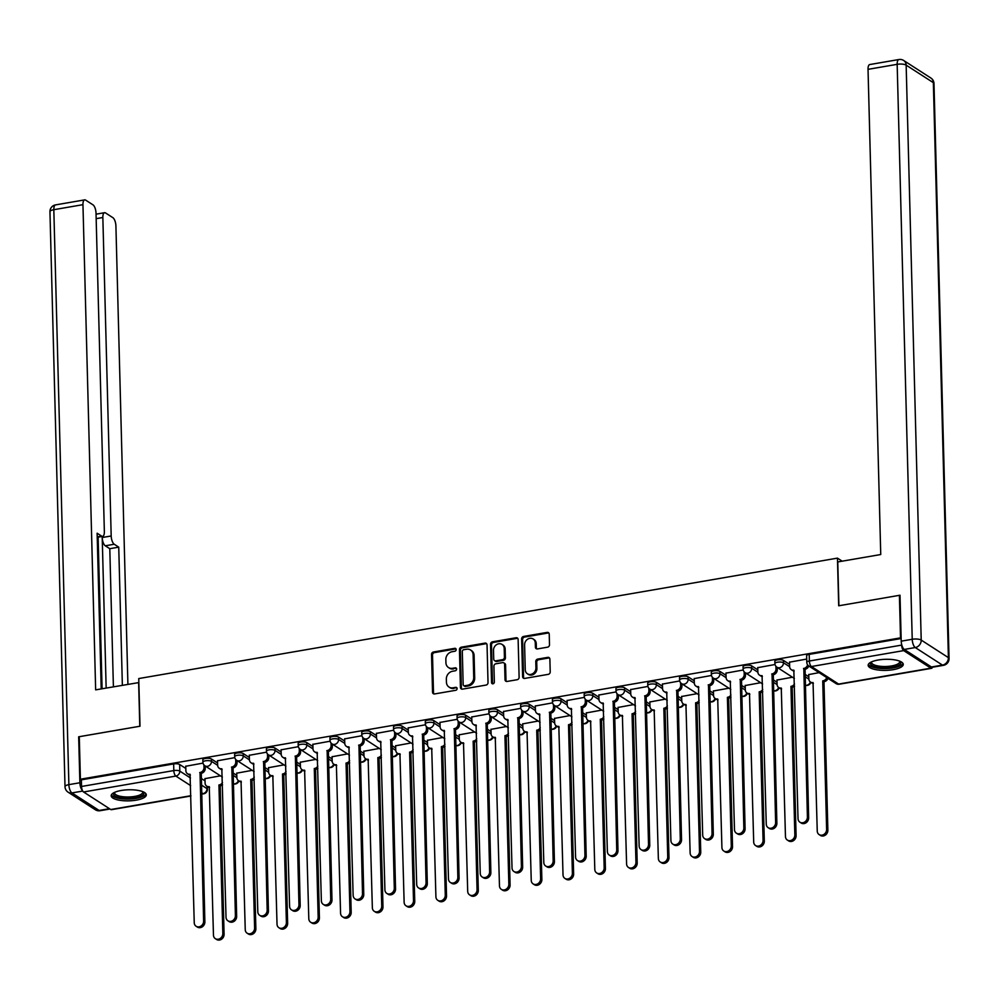 <?xml version="1.0" encoding="UTF-8"?>
<svg xmlns="http://www.w3.org/2000/svg" width="999" height="999" viewBox="0 0 999 999"><rect width="100%" height="100%" fill="white"/><g stroke="black" fill="none" stroke-linecap="round" stroke-linejoin="round"><path stroke-width="1.5" d="M456.181 649.55A1.548 1.336 -57.2 0 0 454.732 648.326L433.491 651.985A2.21 1.911 -57.2 0 0 431.543 654.42L432.542 692.195A2.21 1.911 -57.2 0 0 434.59 693.943L455.831 690.284A1.548 1.336 -57.2 0 0 455.756 687.349L453.009 687.811A7.08 6.094 -57.2 0 1 449.001 687.05A7.08 6.094 -57.2 0 1 446.441 682.205L446.353 679.058A7.08 6.094 -57.2 0 1 452.572 671.241L455.332 670.766A1.548 1.336 -57.2 0 0 455.244 667.832L452.497 668.306A7.08 6.094 -57.2 0 1 448.489 667.544A7.08 6.094 -57.2 0 1 445.929 662.699L445.841 659.552A7.08 6.094 -57.2 0 1 452.06 651.735L454.82 651.261A1.548 1.336 -57.2 0 0 456.181 649.55M456.019 648.925A1.548 1.336 -57.2 0 0 455.694 648.938L434.453 652.609A2.21 1.911 -57.2 0 0 432.505 655.044L433.504 692.806A2.21 1.911 -57.2 0 0 433.878 693.93M457.043 687.949A1.548 1.336 -57.2 0 0 456.718 687.961L453.009 687.811M456.531 668.431A1.548 1.336 -57.2 0 0 456.206 668.456L452.497 668.306M121.241 790.484A17.57 5.544 178.5 0 0 111.176 795.778A17.57 5.544 178.5 0 0 136.239 800.149A17.57 5.544 178.5 0 0 146.304 794.854A17.57 5.544 178.5 0 0 121.241 790.484M878.208 660.002A17.57 5.544 178.5 0 0 868.143 665.297A17.57 5.544 178.5 0 0 893.206 669.667A17.57 5.544 178.5 0 0 903.271 664.372A17.57 5.544 178.5 0 0 878.208 660.002M547.552 647.177A2.21 1.911 -57.2 0 0 549.5 644.742L549.225 634.14A2.21 1.911 -57.2 0 0 547.165 632.392L523.576 636.45A2.21 1.911 -57.2 0 0 521.628 638.898L522.614 676.66A2.21 1.911 -57.2 0 0 524.675 678.421L548.264 674.35A2.21 1.911 -57.2 0 0 550.212 671.902L549.875 659.103A2.21 1.911 -57.2 0 0 547.814 657.354L537.724 659.09A2.21 1.911 -57.2 0 0 535.776 661.538L535.939 667.881A5.919 5.095 -57.2 0 1 533.054 673.463A5.919 5.095 -57.2 0 1 527.385 673.776A5.919 5.095 -57.2 0 1 525.249 669.73L524.6 644.867A5.919 5.095 -57.2 0 1 527.484 639.298A5.919 5.095 -57.2 0 1 533.154 638.973A5.919 5.095 -57.2 0 1 535.289 643.019L535.402 647.165A2.21 1.911 -57.2 0 0 537.45 648.925L547.552 647.177M80.407 779.22L79.283 736.688L139.997 726.223L138.749 678.558L837.449 558.129L838.698 605.781L899.4 595.329L900.524 637.861L80.407 779.22L81.356 779.844L81.531 786.475L173.814 770.566A4.508 1.424 -1.5 0 1 179.808 771.103L190.459 777.971M487.037 644.867A2.21 1.911 -57.2 0 0 484.977 643.106L461.388 647.177A2.21 1.911 -57.2 0 0 459.44 649.612L460.427 687.387A2.21 1.911 -57.2 0 0 462.487 689.135L486.076 685.064A2.21 1.911 -57.2 0 0 488.024 682.629L487.037 644.867M492.482 641.82L516.071 637.749A2.21 1.911 -57.2 0 1 518.131 639.497L519.118 677.26A2.21 1.911 -57.2 0 1 517.17 679.707L507.08 681.443A2.21 1.911 -57.2 0 1 505.019 679.695L504.62 664.385A2.21 1.911 -57.2 0 0 502.559 662.624L495.866 663.786A2.21 1.911 -57.2 0 0 493.918 666.221L494.343 682.167A1.548 1.336 -57.2 0 1 491.545 682.654L490.534 644.255A2.21 1.911 -57.2 0 1 492.482 641.82L493.444 642.432L517.032 638.373L516.071 637.749M901.635 644.392L901.647 645.104A4.508 1.798 80.2 0 0 903.683 650.611L930.881 668.156A4.508 1.798 80.2 0 0 931.53 668.331A4.508 1.798 80.2 0 0 932.442 667.232A6.756 2.685 -99.8 0 1 931.455 666.982L942.457 665.097L915.271 647.552L904.27 649.437L931.455 666.982M899.4 595.329L900.024 595.729M900.524 637.861L901.148 638.261M81.356 779.844L173.639 763.935A4.508 1.424 -1.5 0 1 179.633 764.472L185.814 768.456M201.111 778.333L205.032 780.856M190.934 795.991L111.413 809.689A4.508 1.798 -99.8 0 1 110.764 809.527L83.566 791.982A4.508 1.798 -99.8 0 1 81.531 786.475M234.802 757.642L217.532 760.776M252.21 770.341L236.751 773.176M266.583 752.16L249.313 755.294M283.991 764.872L268.519 767.694M298.351 746.678L281.081 749.824M315.771 759.39L300.299 762.225M330.132 741.208L312.862 744.342M347.552 753.908L332.08 756.743M361.913 735.726L344.643 738.873M379.333 748.438L363.861 751.26M393.693 730.244L376.423 733.391M411.101 742.956L395.641 745.791M425.474 724.774L408.191 727.909M442.882 737.474L427.41 740.309M457.242 719.292L439.972 722.439M474.662 732.005L459.19 734.827M489.023 713.81L471.753 716.957M506.443 726.523L490.971 729.357M520.804 708.341L503.533 711.475M538.224 721.041L522.752 723.875M552.584 702.859L535.314 706.006M569.992 715.571L554.532 718.393M584.365 697.377L567.082 700.524M601.773 710.089L586.301 712.924M616.133 691.907L598.863 695.042M633.553 704.607L618.081 707.442M647.914 686.425L630.644 689.572M665.334 699.138L649.862 701.96M679.695 680.943L662.424 684.09M697.102 693.656L681.643 696.49M711.475 675.474L694.205 678.608M728.883 688.186L713.411 691.008M743.244 669.992L725.973 673.139M760.664 682.704L745.192 685.539M775.024 664.51L757.754 667.657M792.444 677.222L776.972 680.057M806.705 659.053L789.535 662.175M819.08 672.639L808.753 674.575M783.416 660.401L783.478 662.749A4.508 1.424 -1.5 0 0 778.408 662.087A4.508 1.424 -1.5 0 0 774.899 663.573L774.837 661.213A4.508 1.424 178.5 0 1 778.346 659.74A4.508 1.424 178.5 0 1 783.416 660.401L789.597 664.385M804.894 674.25L808.803 676.785M751.635 665.871L751.698 668.231A4.508 1.424 -1.5 0 0 746.628 667.569A4.508 1.424 -1.5 0 0 743.119 669.043L743.056 666.695A4.508 1.424 178.5 0 1 746.565 665.222A4.508 1.424 178.5 0 1 751.635 665.871L757.816 669.854M773.114 679.732L777.035 682.255M719.867 671.353L719.929 673.701A4.508 1.424 -1.5 0 0 714.847 673.051A4.508 1.424 -1.5 0 0 711.35 674.525L711.288 672.177A4.508 1.424 178.5 0 1 714.784 670.691A4.508 1.424 178.5 0 1 719.867 671.353L726.036 675.336M741.333 685.202L745.254 687.737M688.086 676.835L688.149 679.183A4.508 1.424 -1.5 0 0 683.066 678.521A4.508 1.424 -1.5 0 0 679.57 680.007L679.507 677.647A4.508 1.424 178.5 0 1 683.004 676.173A4.508 1.424 178.5 0 1 688.086 676.835L694.255 680.819M709.552 690.684L713.473 693.219M656.306 682.305L656.368 684.665A4.508 1.424 -1.5 0 0 651.286 684.003A4.508 1.424 -1.5 0 0 647.789 685.476L647.727 683.129A4.508 1.424 178.5 0 1 651.236 681.655A4.508 1.424 178.5 0 1 656.306 682.305L662.474 686.288M677.784 696.166L681.693 698.688M624.525 687.787L624.587 690.134A4.508 1.424 -1.5 0 0 619.517 689.472A4.508 1.424 -1.5 0 0 616.008 690.958L615.946 688.611A4.508 1.424 178.5 0 1 619.455 687.125A4.508 1.424 178.5 0 1 624.525 687.787L630.706 691.77M646.003 701.635L649.912 704.17M592.757 693.269L592.807 695.616A4.508 1.424 -1.5 0 0 587.737 694.954A4.508 1.424 -1.5 0 0 584.228 696.44L584.178 694.08A4.508 1.424 178.5 0 1 587.674 692.607A4.508 1.424 178.5 0 1 592.757 693.269L598.925 697.252M614.223 707.117L618.144 709.64M560.976 698.738L561.038 701.098A4.508 1.424 -1.5 0 0 555.956 700.436A4.508 1.424 -1.5 0 0 552.459 701.91L552.397 699.562A4.508 1.424 178.5 0 1 555.894 698.089A4.508 1.424 178.5 0 1 560.976 698.738L567.145 702.722M582.442 712.599L586.363 715.122M529.195 704.22L529.258 706.568A4.508 1.424 -1.5 0 0 524.175 705.906A4.508 1.424 -1.5 0 0 520.679 707.392L520.616 705.044A4.508 1.424 178.5 0 1 524.113 703.558A4.508 1.424 178.5 0 1 529.195 704.22L535.364 708.204M550.661 718.069L554.582 720.604M497.415 709.702L497.477 712.05A4.508 1.424 -1.5 0 0 492.407 711.388A4.508 1.424 -1.5 0 0 488.898 712.874L488.836 710.514A4.508 1.424 178.5 0 1 492.345 709.04A4.508 1.424 178.5 0 1 497.415 709.702L503.583 713.686M518.893 723.551L522.802 726.073M465.634 715.172L465.696 717.532A4.508 1.424 -1.5 0 0 460.626 716.87A4.508 1.424 -1.5 0 0 457.117 718.343L457.055 715.996A4.508 1.424 178.5 0 1 460.564 714.51A4.508 1.424 178.5 0 1 465.634 715.172L471.815 719.155M487.112 729.033L491.033 731.555M433.866 720.654L433.928 723.001A4.508 1.424 -1.5 0 0 428.846 722.339A4.508 1.424 -1.5 0 0 425.349 723.825L425.287 721.478A4.508 1.424 178.5 0 1 428.783 719.992A4.508 1.424 178.5 0 1 433.866 720.654L440.035 724.637M455.332 734.502L459.253 737.037M402.085 726.136L402.147 728.483A4.508 1.424 -1.5 0 0 397.065 727.821A4.508 1.424 -1.5 0 0 393.569 729.307L393.506 726.947A4.508 1.424 178.5 0 1 397.003 725.474A4.508 1.424 178.5 0 1 402.085 726.136L408.254 730.119M423.551 739.984L427.472 742.507M370.304 731.605L370.367 733.965A4.508 1.424 -1.5 0 0 365.284 733.303A4.508 1.424 -1.5 0 0 361.788 734.777L361.725 732.429A4.508 1.424 178.5 0 1 365.222 730.943A4.508 1.424 178.5 0 1 370.304 731.605L376.473 735.589M391.77 745.466L395.691 747.989M338.524 737.087L338.586 739.435A4.508 1.424 -1.5 0 0 333.516 738.773A4.508 1.424 -1.5 0 0 330.007 740.259L329.945 737.911A4.508 1.424 178.5 0 1 333.454 736.425A4.508 1.424 178.5 0 1 338.524 737.087L344.705 741.071M360.002 750.936L363.911 753.471M306.743 742.569L306.805 744.917A4.508 1.424 -1.5 0 0 301.735 744.255A4.508 1.424 -1.5 0 0 298.226 745.741L298.164 743.381A4.508 1.424 178.5 0 1 301.673 741.907A4.508 1.424 178.5 0 1 306.743 742.569L312.924 746.553M328.221 756.418L332.143 758.94M274.975 748.039L275.037 750.399A4.508 1.424 -1.5 0 0 269.955 749.737A4.508 1.424 -1.5 0 0 266.458 751.211L266.396 748.863A4.508 1.424 178.5 0 1 269.892 747.377A4.508 1.424 178.5 0 1 274.975 748.039L281.144 752.022M296.441 761.9L300.362 764.422M243.194 753.521L243.257 755.868A4.508 1.424 -1.5 0 0 238.174 755.207A4.508 1.424 -1.5 0 0 234.678 756.693L234.615 754.345A4.508 1.424 178.5 0 1 238.112 752.859A4.508 1.424 178.5 0 1 243.194 753.521L249.363 757.504M264.66 767.369L268.581 769.904M211.413 759.003L211.476 761.35A4.508 1.424 -1.5 0 0 206.393 760.689A4.508 1.424 -1.5 0 0 202.897 762.175L202.834 759.814A4.508 1.424 178.5 0 1 206.343 758.341A4.508 1.424 178.5 0 1 211.413 759.003L217.582 762.974M232.892 772.851L236.8 775.374M837.449 558.129L842.182 561.176M203.022 763.111L185.752 766.258M220.442 775.823L204.97 778.658M901.148 638.536L809.202 654.382A4.508 1.424 178.5 0 0 806.618 655.744L806.792 662.362A4.508 1.424 -1.5 0 1 809.377 661.013L901.647 645.104M448.489 667.544L449.45 668.156A7.08 6.094 -57.2 0 0 453.459 668.93M449.001 687.05L449.962 687.674A7.08 6.094 -57.2 0 0 453.971 688.436M486.663 643.743A2.21 1.911 -57.2 0 0 485.939 643.731L462.35 647.802A2.21 1.911 -57.2 0 0 460.402 650.237L461.388 687.999A2.21 1.911 -57.2 0 0 461.763 689.123M463.661 649.737A1.548 1.336 -57.2 0 0 462.3 651.448L463.174 684.59A1.548 1.336 -57.2 0 0 464.61 685.814L467.507 685.314A7.08 6.094 -57.2 0 0 473.726 677.497L473.139 654.845A7.08 6.094 -57.2 0 0 470.579 649.999A7.08 6.094 -57.2 0 0 466.558 649.238L463.661 649.737M463.736 685.651L464.685 686.276A1.548 1.336 -57.2 0 0 465.571 686.438L464.61 685.814M470.579 649.999L471.54 650.624A7.08 6.094 -57.2 0 1 474.1 655.469L474.687 678.121A7.08 6.094 -57.2 0 1 468.469 685.938L465.571 686.438M517.757 638.386A2.21 1.911 -57.2 0 0 517.032 638.373M503.821 662.861L504.782 663.486A2.21 1.911 -57.2 0 1 505.581 664.997L505.981 680.319A2.21 1.911 -57.2 0 0 506.356 681.43M493.444 642.432A2.21 1.911 -57.2 0 0 491.496 644.879L492.495 683.266A1.548 1.336 -57.2 0 0 492.657 683.89M504.208 648.488A5.919 5.095 -57.2 0 0 502.06 644.442A5.919 5.095 -57.2 0 0 496.391 644.755A5.919 5.095 -57.2 0 0 493.506 650.337L493.731 659.09A2.21 1.911 -57.2 0 0 495.791 660.839L502.485 659.69A2.21 1.911 -57.2 0 0 504.433 657.242L504.208 648.488L505.169 649.113A5.919 5.095 -57.2 0 0 503.021 645.054L502.06 644.442M494.53 660.601L495.492 661.226A2.21 1.911 -57.2 0 0 496.753 661.463L495.791 660.839M505.169 649.113L505.394 657.866A2.21 1.911 -57.2 0 1 503.446 660.314L496.753 661.463M533.154 638.973L534.115 639.597A5.919 5.095 -57.2 0 1 536.251 643.643L536.363 647.789A2.21 1.911 -57.2 0 0 536.738 648.9M527.385 673.776L528.346 674.4A5.919 5.095 -57.2 0 0 534.015 674.075A5.919 5.095 -57.2 0 0 536.9 668.506L535.939 667.881M549.5 657.991A2.21 1.911 -57.2 0 0 548.776 657.979L538.686 659.715A2.21 1.911 -57.2 0 0 536.738 662.162L536.9 668.506M548.838 633.029A2.21 1.911 -57.2 0 0 548.126 633.004L524.537 637.075A2.21 1.911 -57.2 0 0 522.589 639.522L523.576 677.285A2.21 1.911 -57.2 0 0 523.951 678.396M222.552 784.764A4.508 3.884 122.8 0 1 220.504 785.714L219.256 784.914A4.508 3.884 -57.2 0 0 222.502 782.579M204.97 778.496L205.082 783.054A4.508 3.884 -57.2 0 0 206.718 786.138A4.508 3.884 -57.2 0 0 209.266 786.625L213.461 935.126A5.182 4.471 -57.2 0 0 215.347 938.673A5.182 4.471 -57.2 0 0 220.304 938.386A5.182 4.471 -57.2 0 0 222.839 933.503L218.943 784.964M220.192 785.763L224.088 934.315A5.182 4.471 122.8 0 1 221.553 939.197A5.182 4.471 122.8 0 1 216.596 939.472L215.347 938.673M209.603 787.487A4.508 3.884 122.8 0 1 207.967 786.95L206.718 786.138M185.752 766.096L185.864 770.654A4.508 3.884 -57.2 0 0 187.5 773.738A4.508 3.884 -57.2 0 0 190.047 774.237L194.243 922.726A5.182 4.471 -57.2 0 0 196.129 926.273A5.182 4.471 -57.2 0 0 201.086 925.998A5.182 4.471 -57.2 0 0 203.621 921.115L200.037 772.514A4.508 3.884 -57.2 0 0 203.996 767.532L205.245 768.343A4.508 3.884 122.8 0 1 201.286 773.313L204.87 921.915A5.182 4.471 122.8 0 1 202.335 926.797A5.182 4.471 122.8 0 1 197.377 927.072L196.129 926.273M205.182 765.983L205.245 768.343M190.384 775.087A4.508 3.884 122.8 0 1 188.749 774.55L187.5 773.738M203.933 764.922L203.996 767.532M199.725 772.564L200.974 773.363M254.333 779.282A4.508 3.884 122.8 0 1 252.272 780.244L251.024 779.432A4.508 3.884 -57.2 0 0 254.283 777.11M236.738 773.014L236.863 777.584A4.508 3.884 -57.2 0 0 238.499 780.669A4.508 3.884 -57.2 0 0 241.046 781.156L245.242 929.644A5.182 4.471 -57.2 0 0 247.115 933.191A5.182 4.471 -57.2 0 0 252.085 932.916A5.182 4.471 -57.2 0 0 254.608 928.034L250.724 779.482M251.973 780.294L255.869 928.833A5.182 4.471 122.8 0 1 253.334 933.715A5.182 4.471 122.8 0 1 248.364 934.003L247.115 933.191M241.383 782.005A4.508 3.884 122.8 0 1 239.748 781.468L238.499 780.669M286.114 773.813A4.508 3.884 122.8 0 1 284.053 774.762L282.804 773.95A4.508 3.884 -57.2 0 0 286.051 771.628M268.519 767.532L268.644 772.102A4.508 3.884 -57.2 0 0 270.267 775.187A4.508 3.884 -57.2 0 0 272.827 775.674L277.023 924.175A5.182 4.471 -57.2 0 0 278.896 927.721A5.182 4.471 -57.2 0 0 283.866 927.434A5.182 4.471 -57.2 0 0 286.388 922.552L282.505 774.013M283.753 774.812L287.637 923.363A5.182 4.471 122.8 0 1 285.115 928.246A5.182 4.471 122.8 0 1 280.145 928.521L278.896 927.721M273.152 776.535A4.508 3.884 122.8 0 1 271.516 775.998L270.267 775.187M138.849 682.579L95.654 689.859L82.954 204.67L53.821 209.69L68.881 784.64L79.883 782.754L78.671 736.8L139.785 726.261L138.636 682.442M106.156 688.049L102.223 537.512L111.189 535.976L102.847 217.507L96.166 218.656M111.189 535.976A6.756 2.685 80.2 0 0 114.236 544.243L105.27 545.791A6.756 2.685 -99.8 0 1 102.223 537.512M122.365 685.252L118.744 547.152L114.236 544.243M127.909 684.29L115.909 225.936A6.756 2.685 80.2 0 0 112.862 217.67L105.557 212.949A6.756 2.685 80.2 0 0 104.583 212.7A6.756 2.685 80.2 0 0 102.847 217.507M97.228 536.888L101.648 536.126A6.756 2.685 80.2 0 0 102.622 536.376A6.756 2.685 80.2 0 0 104.358 531.568L96.016 213.099A6.756 2.685 80.2 0 0 92.969 204.832L85.664 200.125A6.756 2.685 80.2 0 0 84.69 199.875A6.756 2.685 80.2 0 0 82.954 204.67M101.648 536.126L97.128 533.216L101.211 688.898M79.296 737.2L78.671 736.8M79.883 782.754A6.756 2.685 80.2 0 0 82.567 790.733M102.085 688.748L98.114 537.15M113.399 686.8L109.79 548.701L105.27 545.791M109.79 548.701L118.744 547.152M904.27 649.437A6.756 2.685 -99.8 0 1 901.223 641.171L900.012 595.217L838.91 605.756L837.761 561.938L880.743 554.532L868.031 69.343A6.756 2.685 -99.8 0 1 869.767 64.548L898.9 59.528A6.756 2.685 80.2 0 0 897.164 64.323L868.031 69.343M143.194 791.82A15.21 4.795 -1.5 0 1 134.228 797.939A15.21 4.795 -1.5 0 1 114.947 795.978A15.21 4.795 -1.5 0 1 114.111 792.582M114.698 792.319A14.086 4.433 178.5 0 0 114.585 792.906A14.086 4.433 178.5 0 0 115.934 794.729A14.086 4.433 178.5 0 0 131.806 796.79A14.086 4.433 178.5 0 0 142.745 792.17A14.086 4.433 178.5 0 0 142.607 791.583M111.413 794.792A17.458 5.507 178.5 0 0 112.912 796.328A17.458 5.507 178.5 0 0 131.418 798.975A17.458 5.507 178.5 0 0 146.016 793.893M900.174 661.338A15.21 4.795 -1.5 0 1 891.195 667.457A15.21 4.795 -1.5 0 1 871.915 665.496A15.21 4.795 -1.5 0 1 871.091 662.1M871.665 661.837A14.086 4.433 178.5 0 0 871.553 662.424A14.086 4.433 178.5 0 0 872.901 664.248A14.086 4.433 178.5 0 0 888.773 666.308A14.086 4.433 178.5 0 0 899.712 661.688A14.086 4.433 178.5 0 0 899.575 661.101M868.381 664.31A17.458 5.507 178.5 0 0 869.879 665.846A17.458 5.507 178.5 0 0 888.398 668.493A17.458 5.507 178.5 0 0 902.984 663.411M217.52 760.614L217.645 765.184A4.508 3.884 -57.2 0 0 219.28 768.268A4.508 3.884 -57.2 0 0 221.828 768.755L226.024 917.244A5.182 4.471 -57.2 0 0 227.897 920.791A5.182 4.471 -57.2 0 0 232.867 920.516A5.182 4.471 -57.2 0 0 235.402 915.633L231.818 767.032A4.508 3.884 -57.2 0 0 235.776 762.062L237.025 762.861A4.508 3.884 122.8 0 1 233.067 767.844L236.651 916.433A5.182 4.471 122.8 0 1 234.116 921.315A5.182 4.471 122.8 0 1 229.146 921.602L227.897 920.791M236.963 760.501L237.025 762.861M222.165 769.605A4.508 3.884 122.8 0 1 220.529 769.068L219.28 768.268M235.702 759.44L235.776 762.062M231.506 767.082L232.755 767.894M249.3 755.132L249.425 759.702A4.508 3.884 -57.2 0 0 251.049 762.786A4.508 3.884 -57.2 0 0 253.609 763.273L257.804 911.775A5.182 4.471 -57.2 0 0 259.678 915.321A5.182 4.471 -57.2 0 0 264.648 915.034A5.182 4.471 -57.2 0 0 267.17 910.151L263.586 761.55A4.508 3.884 -57.2 0 0 267.557 756.58L268.806 757.379A4.508 3.884 122.8 0 1 264.835 762.362L268.419 910.963A5.182 4.471 122.8 0 1 265.896 915.846A5.182 4.471 122.8 0 1 260.926 916.12L259.678 915.321M268.743 755.032L268.806 757.379M253.933 764.135A4.508 3.884 122.8 0 1 252.297 763.598L251.049 762.786M267.482 753.97L267.557 756.58M263.286 761.613L264.535 762.412M317.894 768.331A4.508 3.884 122.8 0 1 315.834 769.28L314.585 768.481A4.508 3.884 -57.2 0 0 317.832 766.146M300.299 762.062L300.412 766.62A4.508 3.884 -57.2 0 0 302.048 769.705A4.508 3.884 -57.2 0 0 304.608 770.192L308.803 918.693A5.182 4.471 -57.2 0 0 310.677 922.239A5.182 4.471 -57.2 0 0 315.634 921.952A5.182 4.471 -57.2 0 0 318.169 917.082L314.285 768.531M315.534 769.33L319.418 917.881A5.182 4.471 122.8 0 1 316.883 922.764A5.182 4.471 122.8 0 1 311.925 923.039L310.677 922.239M304.932 771.053A4.508 3.884 122.8 0 1 303.296 770.516L302.048 769.705M349.675 762.849A4.508 3.884 122.8 0 1 347.615 763.81L346.366 762.999A4.508 3.884 -57.2 0 0 349.613 760.676M332.08 756.58L332.192 761.151A4.508 3.884 -57.2 0 0 333.828 764.235A4.508 3.884 -57.2 0 0 336.376 764.722L340.572 913.211A5.182 4.471 -57.2 0 0 342.457 916.757A5.182 4.471 -57.2 0 0 347.415 916.483A5.182 4.471 -57.2 0 0 349.95 911.6L346.054 763.049M347.302 763.86L351.198 912.399A5.182 4.471 122.8 0 1 348.663 917.282A5.182 4.471 122.8 0 1 343.706 917.569L342.457 916.757M336.713 765.571A4.508 3.884 122.8 0 1 335.077 765.034L333.828 764.235M381.443 757.379A4.508 3.884 122.8 0 1 379.395 758.328L378.146 757.517A4.508 3.884 -57.2 0 0 381.393 755.194M363.848 751.098L363.973 755.669A4.508 3.884 -57.2 0 0 365.609 758.753A4.508 3.884 -57.2 0 0 368.156 759.24L372.352 907.741A5.182 4.471 -57.2 0 0 374.225 911.288A5.182 4.471 -57.2 0 0 379.195 911.001A5.182 4.471 -57.2 0 0 381.73 906.118L377.834 757.579M379.083 758.378L382.979 906.93A5.182 4.471 122.8 0 1 380.444 911.812A5.182 4.471 122.8 0 1 375.474 912.087L374.225 911.288M368.494 760.102A4.508 3.884 122.8 0 1 366.858 759.565L365.609 758.753M281.081 749.662L281.206 754.22A4.508 3.884 -57.2 0 0 282.829 757.304A4.508 3.884 -57.2 0 0 285.389 757.804L289.585 906.293A5.182 4.471 -57.2 0 0 291.458 909.839A5.182 4.471 -57.2 0 0 296.428 909.565A5.182 4.471 -57.2 0 0 298.951 904.682L295.367 756.081A4.508 3.884 -57.2 0 0 299.325 751.098L300.574 751.91A4.508 3.884 122.8 0 1 296.616 756.88L300.2 905.481A5.182 4.471 122.8 0 1 297.677 910.364A5.182 4.471 122.8 0 1 292.707 910.651L291.458 909.839M300.524 749.55L300.574 751.91M285.714 758.653A4.508 3.884 122.8 0 1 284.078 758.116L282.829 757.304M299.263 748.488L299.325 751.098M295.067 756.131L296.316 756.942M312.862 744.18L312.974 748.75A4.508 3.884 -57.2 0 0 314.61 751.835A4.508 3.884 -57.2 0 0 317.17 752.322L321.366 900.811A5.182 4.471 -57.2 0 0 323.239 904.357A5.182 4.471 -57.2 0 0 328.196 904.083A5.182 4.471 -57.2 0 0 330.731 899.2L327.148 750.599A4.508 3.884 -57.2 0 0 331.106 745.629L332.355 746.428A4.508 3.884 122.8 0 1 328.396 751.41L331.98 900.012A5.182 4.471 122.8 0 1 329.445 904.882A5.182 4.471 122.8 0 1 324.488 905.169L323.239 904.357M332.292 744.068L332.355 746.428M317.495 753.171A4.508 3.884 122.8 0 1 315.859 752.634L314.61 751.835M331.044 743.006L331.106 745.629M326.835 750.649L328.084 751.46M344.643 738.698L344.755 743.268A4.508 3.884 -57.2 0 0 346.391 746.353A4.508 3.884 -57.2 0 0 348.938 746.84L353.134 895.341A5.182 4.471 -57.2 0 0 355.02 898.888A5.182 4.471 -57.2 0 0 359.977 898.601A5.182 4.471 -57.2 0 0 362.512 893.718L358.928 745.117A4.508 3.884 -57.2 0 0 362.887 740.147L364.136 740.946A4.508 3.884 122.8 0 1 360.177 745.928L363.761 894.53A5.182 4.471 122.8 0 1 361.226 899.412A5.182 4.471 122.8 0 1 356.268 899.687L355.02 898.888M364.073 738.598L364.136 740.946M349.275 747.702A4.508 3.884 122.8 0 1 347.64 747.165L346.391 746.353M362.824 737.537L362.887 740.147M358.616 745.179L359.865 745.978M413.224 751.897A4.508 3.884 122.8 0 1 411.163 752.846L409.915 752.047A4.508 3.884 -57.2 0 0 413.174 749.712M395.629 745.629L395.754 750.187A4.508 3.884 -57.2 0 0 397.377 753.271A4.508 3.884 -57.2 0 0 399.937 753.758L404.133 902.259A5.182 4.471 -57.2 0 0 406.006 905.806A5.182 4.471 -57.2 0 0 410.976 905.519A5.182 4.471 -57.2 0 0 413.499 900.648L409.615 752.097M410.864 752.896L414.747 901.448A5.182 4.471 122.8 0 1 412.225 906.33A5.182 4.471 122.8 0 1 407.255 906.605L406.006 905.806M400.262 754.62A4.508 3.884 122.8 0 1 398.626 754.083L397.377 753.271M376.411 733.229L376.536 737.799A4.508 3.884 -57.2 0 0 378.171 740.871A4.508 3.884 -57.2 0 0 380.719 741.37L384.915 889.859A5.182 4.471 -57.2 0 0 386.788 893.406A5.182 4.471 -57.2 0 0 391.758 893.131A5.182 4.471 -57.2 0 0 394.293 888.248L390.696 739.647A4.508 3.884 -57.2 0 0 394.667 734.665L395.916 735.476A4.508 3.884 122.8 0 1 391.958 740.446L395.542 889.048A5.182 4.471 122.8 0 1 393.007 893.93A5.182 4.471 122.8 0 1 388.037 894.217L386.788 893.406M395.854 733.116L395.916 735.476M381.056 742.22A4.508 3.884 122.8 0 1 379.42 741.683L378.171 740.871M394.593 732.055L394.667 734.665M390.397 739.697L391.645 740.509M445.005 746.415A4.508 3.884 122.8 0 1 442.944 747.377L441.695 746.565A4.508 3.884 -57.2 0 0 444.942 744.243M427.41 740.147L427.535 744.717A4.508 3.884 -57.2 0 0 429.158 747.801A4.508 3.884 -57.2 0 0 431.718 748.288L435.914 896.777A5.182 4.471 -57.2 0 0 437.787 900.324A5.182 4.471 -57.2 0 0 442.757 900.049A5.182 4.471 -57.2 0 0 445.279 895.166L441.396 746.615M442.644 747.427L446.528 895.966A5.182 4.471 122.8 0 1 444.006 900.848A5.182 4.471 122.8 0 1 439.036 901.135L437.787 900.324M432.043 749.138A4.508 3.884 122.8 0 1 430.407 748.601L429.158 747.801M408.191 727.747L408.316 732.317A4.508 3.884 -57.2 0 0 409.94 735.401A4.508 3.884 -57.2 0 0 412.5 735.888L416.695 884.377A5.182 4.471 -57.2 0 0 418.569 887.924A5.182 4.471 -57.2 0 0 423.539 887.649A5.182 4.471 -57.2 0 0 426.061 882.766L422.477 734.165A4.508 3.884 -57.2 0 0 426.448 729.195L427.697 729.994A4.508 3.884 122.8 0 1 423.726 734.977L427.31 883.578A5.182 4.471 122.8 0 1 424.787 888.448A5.182 4.471 122.8 0 1 419.817 888.735L418.569 887.924M427.634 727.634L427.697 729.994M412.824 736.738A4.508 3.884 122.8 0 1 411.188 736.201L409.94 735.401M426.373 726.573L426.448 729.195M422.177 734.215L423.426 735.027M476.785 740.946A4.508 3.884 122.8 0 1 474.725 741.895L473.476 741.083A4.508 3.884 -57.2 0 0 476.723 738.761M459.19 734.665L459.303 739.235A4.508 3.884 -57.2 0 0 460.939 742.319A4.508 3.884 -57.2 0 0 463.499 742.806L467.694 891.308A5.182 4.471 -57.2 0 0 469.567 894.854A5.182 4.471 -57.2 0 0 474.525 894.567A5.182 4.471 -57.2 0 0 477.06 889.684L473.164 741.146M474.425 741.945L478.309 890.496A5.182 4.471 122.8 0 1 475.774 895.379A5.182 4.471 122.8 0 1 470.816 895.653L469.567 894.854M463.823 743.668A4.508 3.884 122.8 0 1 462.187 743.131L460.939 742.319M439.972 722.265L440.097 726.835A4.508 3.884 -57.2 0 0 441.72 729.919A4.508 3.884 -57.2 0 0 444.28 730.406L448.476 878.908A5.182 4.471 -57.2 0 0 450.349 882.454A5.182 4.471 -57.2 0 0 455.307 882.167A5.182 4.471 -57.2 0 0 457.842 877.284L454.258 728.683A4.508 3.884 -57.2 0 0 458.216 723.713L459.465 724.512A4.508 3.884 122.8 0 1 455.507 729.495L459.09 878.096A5.182 4.471 122.8 0 1 456.555 882.979A5.182 4.471 122.8 0 1 451.598 883.253L450.349 882.454M459.403 722.165L459.465 724.512M444.605 731.268A4.508 3.884 122.8 0 1 442.969 730.731L441.72 729.919M458.154 721.103L458.216 723.713M453.958 728.746L455.207 729.545M508.553 735.464A4.508 3.884 122.8 0 1 506.505 736.413L505.257 735.614A4.508 3.884 -57.2 0 0 508.503 733.278M490.971 729.195L491.083 733.753A4.508 3.884 -57.2 0 0 492.719 736.837A4.508 3.884 -57.2 0 0 495.267 737.324L499.463 885.826A5.182 4.471 -57.2 0 0 501.348 889.372A5.182 4.471 -57.2 0 0 506.306 889.098A5.182 4.471 -57.2 0 0 508.841 884.215L504.945 735.664M506.193 736.463L510.089 885.014A5.182 4.471 122.8 0 1 507.554 889.897A5.182 4.471 122.8 0 1 502.597 890.171L501.348 889.372M495.604 738.186A4.508 3.884 122.8 0 1 493.968 737.649L492.719 736.837M471.753 716.795L471.865 721.365A4.508 3.884 -57.2 0 0 473.501 724.45A4.508 3.884 -57.2 0 0 476.061 724.937L480.244 873.426A5.182 4.471 -57.2 0 0 482.13 876.972A5.182 4.471 -57.2 0 0 487.087 876.697A5.182 4.471 -57.2 0 0 489.622 871.815L486.038 723.214A4.508 3.884 -57.2 0 0 489.997 718.231L491.246 719.043A4.508 3.884 122.8 0 1 487.287 724.013L490.871 872.614A5.182 4.471 122.8 0 1 488.336 877.497A5.182 4.471 122.8 0 1 483.379 877.784L482.13 876.972M491.183 716.683L491.246 719.043M476.386 725.786A4.508 3.884 122.8 0 1 474.75 725.249L473.501 724.45M489.935 715.621L489.997 718.231M485.726 723.264L486.975 724.075M540.334 729.982A4.508 3.884 122.8 0 1 538.286 730.943L537.037 730.132A4.508 3.884 -57.2 0 0 540.284 727.809M522.739 723.713L522.864 728.283A4.508 3.884 -57.2 0 0 524.5 731.368A4.508 3.884 -57.2 0 0 527.047 731.855L531.243 880.344A5.182 4.471 -57.2 0 0 533.116 883.89A5.182 4.471 -57.2 0 0 538.086 883.615A5.182 4.471 -57.2 0 0 540.621 878.733L536.725 730.182M537.974 730.993L541.87 879.532A5.182 4.471 122.8 0 1 539.335 884.415A5.182 4.471 122.8 0 1 534.365 884.702L533.116 883.89M527.385 732.704A4.508 3.884 122.8 0 1 525.749 732.167L524.5 731.368M572.115 724.512A4.508 3.884 122.8 0 1 570.054 725.461L568.806 724.65A4.508 3.884 -57.2 0 0 572.052 722.327M554.52 718.231L554.645 722.801A4.508 3.884 -57.2 0 0 556.268 725.886A4.508 3.884 -57.2 0 0 558.828 726.373L563.024 874.874A5.182 4.471 -57.2 0 0 564.897 878.421A5.182 4.471 -57.2 0 0 569.867 878.133A5.182 4.471 -57.2 0 0 572.39 873.251L568.506 724.712M569.755 725.511L573.638 874.063A5.182 4.471 122.8 0 1 571.116 878.945A5.182 4.471 122.8 0 1 566.146 879.22L564.897 878.421M559.153 727.235A4.508 3.884 122.8 0 1 557.517 726.698L556.268 725.886M603.896 719.03A4.508 3.884 122.8 0 1 601.835 719.979L600.586 719.18A4.508 3.884 -57.2 0 0 603.833 716.845M586.301 712.762L586.425 717.319A4.508 3.884 -57.2 0 0 588.049 720.404A4.508 3.884 -57.2 0 0 590.609 720.903L594.805 869.392A5.182 4.471 -57.2 0 0 596.678 872.939A5.182 4.471 -57.2 0 0 601.635 872.664A5.182 4.471 -57.2 0 0 604.17 867.781L600.287 719.23M601.535 720.042L605.419 868.581A5.182 4.471 122.8 0 1 602.897 873.463A5.182 4.471 122.8 0 1 597.926 873.738L596.678 872.939M590.933 721.753A4.508 3.884 122.8 0 1 589.298 721.216L588.049 720.404M635.676 713.548A4.508 3.884 122.8 0 1 633.616 714.51L632.367 713.698A4.508 3.884 -57.2 0 0 635.614 711.375M618.081 707.28L618.194 711.85A4.508 3.884 -57.2 0 0 619.83 714.934A4.508 3.884 -57.2 0 0 622.389 715.421L626.585 863.91A5.182 4.471 -57.2 0 0 628.458 867.457A5.182 4.471 -57.2 0 0 633.416 867.182A5.182 4.471 -57.2 0 0 635.951 862.299L632.055 713.748M633.304 714.56L637.2 863.099A5.182 4.471 122.8 0 1 634.665 867.981A5.182 4.471 122.8 0 1 629.707 868.268L628.458 867.457M622.714 716.271A4.508 3.884 122.8 0 1 621.078 715.734L619.83 714.934M667.444 708.079A4.508 3.884 122.8 0 1 665.396 709.028L664.148 708.216A4.508 3.884 -57.2 0 0 667.394 705.893M649.862 701.798L649.974 706.368A4.508 3.884 -57.2 0 0 651.61 709.452A4.508 3.884 -57.2 0 0 654.158 709.939L658.353 858.441A5.182 4.471 -57.2 0 0 660.239 861.987A5.182 4.471 -57.2 0 0 665.197 861.7A5.182 4.471 -57.2 0 0 667.732 856.817L663.836 708.279M665.084 709.078L668.98 857.629A5.182 4.471 122.8 0 1 666.445 862.512A5.182 4.471 122.8 0 1 661.488 862.786L660.239 861.987M654.495 710.801A4.508 3.884 122.8 0 1 652.859 710.264L651.61 709.452M699.225 702.597A4.508 3.884 122.8 0 1 697.165 703.546L695.916 702.747A4.508 3.884 -57.2 0 0 699.175 700.411M681.63 696.328L681.755 700.886A4.508 3.884 -57.2 0 0 683.391 703.97A4.508 3.884 -57.2 0 0 685.938 704.47L690.134 852.959A5.182 4.471 -57.2 0 0 692.007 856.505A5.182 4.471 -57.2 0 0 696.977 856.23A5.182 4.471 -57.2 0 0 699.5 851.348L695.616 702.796M696.865 703.608L700.749 852.147A5.182 4.471 122.8 0 1 698.226 857.03A5.182 4.471 122.8 0 1 693.256 857.317L692.007 856.505M686.263 705.319A4.508 3.884 122.8 0 1 684.64 704.782L683.391 703.97M503.533 711.313L503.646 715.883A4.508 3.884 -57.2 0 0 505.282 718.968A4.508 3.884 -57.2 0 0 507.829 719.455L512.025 867.944A5.182 4.471 -57.2 0 0 513.898 871.49A5.182 4.471 -57.2 0 0 518.868 871.215A5.182 4.471 -57.2 0 0 521.403 866.333L517.819 717.732A4.508 3.884 -57.2 0 0 521.778 712.762L523.026 713.561A4.508 3.884 122.8 0 1 519.068 718.543L522.652 867.144A5.182 4.471 122.8 0 1 520.117 872.027A5.182 4.471 122.8 0 1 515.159 872.302L513.898 871.49M522.964 711.201L523.026 713.561M508.166 720.304A4.508 3.884 122.8 0 1 506.53 719.767L505.282 718.968M521.703 710.139L521.778 712.762M517.507 717.781L518.756 718.593M535.302 705.843L535.427 710.401A4.508 3.884 -57.2 0 0 537.05 713.486A4.508 3.884 -57.2 0 0 539.61 713.973L543.806 862.474A5.182 4.471 -57.2 0 0 545.679 866.021A5.182 4.471 -57.2 0 0 550.649 865.733A5.182 4.471 -57.2 0 0 553.171 860.851L549.587 712.262A4.508 3.884 -57.2 0 0 553.558 707.28L554.807 708.079A4.508 3.884 122.8 0 1 550.836 713.061L554.42 861.662A5.182 4.471 122.8 0 1 551.898 866.545A5.182 4.471 122.8 0 1 546.928 866.82L545.679 866.021M554.745 705.731L554.807 708.079M539.935 714.834A4.508 3.884 122.8 0 1 538.311 714.297L537.05 713.486M553.483 704.67L553.558 707.28M549.288 712.312L550.536 713.111M567.082 700.361L567.207 704.932A4.508 3.884 -57.2 0 0 568.831 708.016A4.508 3.884 -57.2 0 0 571.391 708.503L575.586 856.992A5.182 4.471 -57.2 0 0 577.459 860.539A5.182 4.471 -57.2 0 0 582.429 860.264A5.182 4.471 -57.2 0 0 584.952 855.381L581.368 706.78A4.508 3.884 -57.2 0 0 585.327 701.798L586.588 702.609A4.508 3.884 122.8 0 1 582.617 707.579L586.201 856.18A5.182 4.471 122.8 0 1 583.678 861.063A5.182 4.471 122.8 0 1 578.708 861.35L577.459 860.539M586.525 700.249L586.588 702.609M571.715 709.352A4.508 3.884 122.8 0 1 570.079 708.815L568.831 708.016M585.264 699.188L585.327 701.798M581.068 706.83L582.317 707.642M598.863 694.879L598.975 699.45A4.508 3.884 -57.2 0 0 600.611 702.534A4.508 3.884 -57.2 0 0 603.171 703.021L607.367 851.51A5.182 4.471 -57.2 0 0 609.24 855.057A5.182 4.471 -57.2 0 0 614.198 854.782A5.182 4.471 -57.2 0 0 616.733 849.899L613.149 701.298A4.508 3.884 -57.2 0 0 617.107 696.328L618.356 697.127A4.508 3.884 122.8 0 1 614.397 702.11L617.981 850.711A5.182 4.471 122.8 0 1 615.446 855.594A5.182 4.471 122.8 0 1 610.489 855.868L609.24 855.057M618.294 694.767L618.356 697.127M603.496 703.87A4.508 3.884 122.8 0 1 601.86 703.333L600.611 702.534M617.045 693.706L617.107 696.328M612.849 701.348L614.098 702.16M630.644 689.41L630.756 693.968A4.508 3.884 -57.2 0 0 632.392 697.052A4.508 3.884 -57.2 0 0 634.939 697.539L639.135 846.041A5.182 4.471 -57.2 0 0 641.021 849.587A5.182 4.471 -57.2 0 0 645.978 849.3A5.182 4.471 -57.2 0 0 648.513 844.417L644.929 695.828A4.508 3.884 -57.2 0 0 648.888 690.846L650.137 691.658A4.508 3.884 122.8 0 1 646.178 696.628L649.762 845.229A5.182 4.471 122.8 0 1 647.227 850.112A5.182 4.471 122.8 0 1 642.27 850.386L641.021 849.587M650.074 689.298L650.137 691.658M635.277 698.401A4.508 3.884 122.8 0 1 633.641 697.864L632.392 697.052M648.826 688.236L648.888 690.846M644.617 695.878L645.866 696.678M662.412 683.928L662.537 688.498A4.508 3.884 -57.2 0 0 664.173 691.583A4.508 3.884 -57.2 0 0 666.72 692.07L670.916 840.559A5.182 4.471 -57.2 0 0 672.789 844.105A5.182 4.471 -57.2 0 0 677.759 843.83A5.182 4.471 -57.2 0 0 680.294 838.948L676.71 690.346A4.508 3.884 -57.2 0 0 680.669 685.364L681.917 686.176A4.508 3.884 122.8 0 1 677.959 691.146L681.543 839.747A5.182 4.471 122.8 0 1 679.008 844.63A5.182 4.471 122.8 0 1 674.038 844.917L672.789 844.105M681.855 683.816L681.917 686.176M667.057 692.919A4.508 3.884 122.8 0 1 665.421 692.382L664.173 691.583M680.594 682.754L680.669 685.364M676.398 690.396L677.647 691.208M731.006 697.115A4.508 3.884 122.8 0 1 728.945 698.076L727.697 697.265A4.508 3.884 -57.2 0 0 730.943 694.942M713.411 690.846L713.536 695.416A4.508 3.884 -57.2 0 0 715.159 698.501A4.508 3.884 -57.2 0 0 717.719 698.988L721.915 847.477A5.182 4.471 -57.2 0 0 723.788 851.023A5.182 4.471 -57.2 0 0 728.758 850.748A5.182 4.471 -57.2 0 0 731.28 845.866L727.397 697.314M728.646 698.126L732.529 846.677A5.182 4.471 122.8 0 1 730.007 851.548A5.182 4.471 122.8 0 1 725.037 851.835L723.788 851.023M718.044 699.837A4.508 3.884 122.8 0 1 716.408 699.3L715.159 698.501M694.193 678.446L694.317 683.016A4.508 3.884 -57.2 0 0 695.941 686.101A4.508 3.884 -57.2 0 0 698.501 686.588L702.697 835.077A5.182 4.471 -57.2 0 0 704.57 838.623A5.182 4.471 -57.2 0 0 709.54 838.348A5.182 4.471 -57.2 0 0 712.062 833.466L708.478 684.864A4.508 3.884 -57.2 0 0 712.449 679.894L713.698 680.694A4.508 3.884 122.8 0 1 709.727 685.676L713.311 834.277A5.182 4.471 122.8 0 1 710.789 839.16A5.182 4.471 122.8 0 1 705.818 839.435L704.57 838.623M713.636 678.333L713.698 680.694M698.825 687.437A4.508 3.884 122.8 0 1 697.19 686.9L695.941 686.101M712.374 677.272L712.449 679.894M708.179 684.914L709.427 685.726M762.786 691.645A4.508 3.884 122.8 0 1 760.726 692.594L759.477 691.783A4.508 3.884 -57.2 0 0 762.724 689.46M745.192 685.364L745.304 689.934A4.508 3.884 -57.2 0 0 746.94 693.019A4.508 3.884 -57.2 0 0 749.5 693.506L753.696 842.007A5.182 4.471 -57.2 0 0 755.569 845.554A5.182 4.471 -57.2 0 0 760.526 845.266A5.182 4.471 -57.2 0 0 763.061 840.384L759.178 691.845M760.426 692.644L764.31 841.195A5.182 4.471 122.8 0 1 761.775 846.078A5.182 4.471 122.8 0 1 756.817 846.353L755.569 845.554M749.824 694.367A4.508 3.884 122.8 0 1 748.189 693.83L746.94 693.019M725.973 672.976L726.098 677.534A4.508 3.884 -57.2 0 0 727.722 680.619A4.508 3.884 -57.2 0 0 730.281 681.106L734.477 829.607A5.182 4.471 -57.2 0 0 736.35 833.154A5.182 4.471 -57.2 0 0 741.32 832.866A5.182 4.471 -57.2 0 0 743.843 827.984L740.259 679.395A4.508 3.884 -57.2 0 0 744.218 674.412L745.466 675.224A4.508 3.884 122.8 0 1 741.508 680.194L745.092 828.795A5.182 4.471 122.8 0 1 742.569 833.678A5.182 4.471 122.8 0 1 737.599 833.953L736.35 833.154M745.404 672.864L745.466 675.224M730.606 681.967A4.508 3.884 122.8 0 1 728.97 681.43L727.722 680.619M744.155 671.803L744.218 674.412M739.959 679.445L741.208 680.244M794.567 686.163A4.508 3.884 122.8 0 1 792.507 687.112L791.258 686.313A4.508 3.884 -57.2 0 0 794.505 683.978M776.972 679.894L777.085 684.465A4.508 3.884 -57.2 0 0 778.721 687.537A4.508 3.884 -57.2 0 0 781.268 688.036L785.464 836.525A5.182 4.471 -57.2 0 0 787.349 840.072A5.182 4.471 -57.2 0 0 792.307 839.797A5.182 4.471 -57.2 0 0 794.842 834.914L790.946 686.363M792.195 687.175L796.091 835.713A5.182 4.471 122.8 0 1 793.556 840.596A5.182 4.471 122.8 0 1 788.598 840.883L787.349 840.072M781.605 688.885A4.508 3.884 122.8 0 1 779.969 688.348L778.721 687.537M757.754 667.494L757.866 672.065A4.508 3.884 -57.2 0 0 759.502 675.149A4.508 3.884 -57.2 0 0 762.062 675.636L766.258 824.125A5.182 4.471 -57.2 0 0 768.131 827.671A5.182 4.471 -57.2 0 0 773.089 827.397A5.182 4.471 -57.2 0 0 775.624 822.514L772.04 673.913A4.508 3.884 -57.2 0 0 775.998 668.93L777.247 669.742A4.508 3.884 122.8 0 1 773.288 674.712L776.872 823.313A5.182 4.471 122.8 0 1 774.337 828.196A5.182 4.471 122.8 0 1 769.38 828.483L768.131 827.671M777.185 667.382L777.247 669.742M762.387 676.485A4.508 3.884 122.8 0 1 760.751 675.948L759.502 675.149M775.936 666.321L775.998 668.93M771.727 673.963L772.976 674.775M827.971 678.371A4.508 3.884 122.8 0 1 824.287 681.643L823.039 680.831A4.508 3.884 -57.2 0 0 826.722 677.559M808.74 674.412L808.865 678.983A4.508 3.884 -57.2 0 0 810.501 682.067A4.508 3.884 -57.2 0 0 813.049 682.554L817.244 831.043A5.182 4.471 -57.2 0 0 819.118 834.59A5.182 4.471 -57.2 0 0 824.088 834.315A5.182 4.471 -57.2 0 0 826.623 829.432L822.726 680.881M823.975 681.693L827.871 830.244A5.182 4.471 122.8 0 1 825.336 835.114A5.182 4.471 122.8 0 1 820.366 835.401L819.118 834.59M813.386 683.403A4.508 3.884 122.8 0 1 811.75 682.866L810.501 682.067M789.535 662.012L789.647 666.583A4.508 3.884 -57.2 0 0 791.283 669.667A4.508 3.884 -57.2 0 0 793.83 670.154L798.026 818.643A5.182 4.471 -57.2 0 0 799.912 822.189A5.182 4.471 -57.2 0 0 804.869 821.915A5.182 4.471 -57.2 0 0 807.404 817.032L803.82 668.431A4.508 3.884 -57.2 0 0 807.604 664.834M808.753 665.971A4.508 3.884 122.8 0 1 805.069 669.243L808.653 817.844A5.182 4.471 122.8 0 1 806.118 822.726A5.182 4.471 122.8 0 1 801.161 823.001L799.912 822.189M794.168 671.003A4.508 3.884 122.8 0 1 792.532 670.466L791.283 669.667M803.508 668.481L804.757 669.293M455.694 648.938L454.732 648.326M456.718 687.961L455.756 687.349M456.206 668.456L455.244 667.832M903.683 650.611L811.413 666.52L838.598 684.065L930.881 668.156M179.633 764.472L179.808 771.103A4.508 3.884 -57.2 0 1 175.849 776.073L83.566 791.982M201.286 784.952L207.005 788.648A4.508 1.424 -1.5 0 1 207.43 789.235L207.367 786.563M206.943 786.288L207.005 788.648A4.508 3.884 -57.2 0 1 203.034 793.618L201.486 792.619M190.659 785.639L175.849 776.073A4.508 1.798 -99.8 0 1 173.814 770.566L173.639 763.935M110.764 809.527L190.921 795.716M201.511 793.88L203.034 793.618A4.508 1.798 80.2 0 0 203.696 793.793A4.508 4.508 0 0 0 207.43 789.235M774.899 663.573A4.508 4.508 0 0 0 776.96 667.232A4.508 3.884 122.8 0 0 779.52 667.732A4.508 3.884 122.8 0 0 783.478 662.749L789.66 666.733M804.957 676.598L808.878 679.133M743.119 669.043A4.508 4.508 0 0 0 745.179 672.714A4.508 3.884 122.8 0 0 747.739 673.201A4.508 3.884 122.8 0 0 751.698 668.231L757.879 672.215M773.176 682.08L777.097 684.615M711.35 674.525A4.508 4.508 0 0 0 713.411 678.196A4.508 3.884 122.8 0 0 715.958 678.683A4.508 3.884 122.8 0 0 719.929 673.701L726.098 677.684M741.395 687.562L745.316 690.084M679.57 680.007A4.508 4.508 0 0 0 681.63 683.666A4.508 3.884 122.8 0 0 684.178 684.165A4.508 3.884 122.8 0 0 688.149 679.183L694.317 683.166M709.615 693.031L713.536 695.566M647.789 685.476A4.508 4.508 0 0 0 649.85 689.148A4.508 3.884 122.8 0 0 652.409 689.635A4.508 3.884 122.8 0 0 656.368 684.665L662.549 688.648M677.834 698.513L681.755 701.048M616.008 690.958A4.508 4.508 0 0 0 618.069 694.63A4.508 3.884 122.8 0 0 620.629 695.117A4.508 3.884 122.8 0 0 624.587 690.134L630.769 694.118M646.066 703.995L649.987 706.518M584.228 696.44A4.508 4.508 0 0 0 586.301 700.099A4.508 3.884 122.8 0 0 588.848 700.599A4.508 3.884 122.8 0 0 592.807 695.616L598.988 699.6M614.285 709.465L618.206 712M552.459 701.91A4.508 4.508 0 0 0 554.52 705.581A4.508 3.884 122.8 0 0 557.067 706.068A4.508 3.884 122.8 0 0 561.038 701.098L567.207 705.082M582.504 714.947L586.425 717.482M520.679 707.392A4.508 4.508 0 0 0 522.739 711.063A4.508 3.884 122.8 0 0 525.299 711.55A4.508 3.884 122.8 0 0 529.258 706.568L535.427 710.551M550.724 720.429L554.645 722.951M488.898 712.874A4.508 4.508 0 0 0 490.959 716.533A4.508 3.884 122.8 0 0 493.518 717.02A4.508 3.884 122.8 0 0 497.477 712.05L503.658 716.033M518.956 725.898L522.864 728.433M457.117 718.343A4.508 4.508 0 0 0 459.178 722.015A4.508 3.884 122.8 0 0 461.738 722.502A4.508 3.884 122.8 0 0 465.696 717.532L471.878 721.515M487.175 731.38L491.096 733.915M425.349 723.825A4.508 4.508 0 0 0 427.41 727.497A4.508 3.884 122.8 0 0 429.957 727.984A4.508 3.884 122.8 0 0 433.928 723.001L440.097 726.985M455.394 736.862L459.315 739.385M393.569 729.307A4.508 4.508 0 0 0 395.629 732.966A4.508 3.884 122.8 0 0 398.176 733.453A4.508 3.884 122.8 0 0 402.147 728.483L408.316 732.467M423.613 742.332L427.535 744.867M361.788 734.777A4.508 4.508 0 0 0 363.848 738.448A4.508 3.884 122.8 0 0 366.408 738.935A4.508 3.884 122.8 0 0 370.367 733.965L376.536 737.949M391.833 747.814L395.754 750.349M330.007 740.259A4.508 4.508 0 0 0 332.068 743.93A4.508 3.884 122.8 0 0 334.628 744.417A4.508 3.884 122.8 0 0 338.586 739.435L344.767 743.418M360.065 753.296L363.986 755.818M298.226 745.741A4.508 4.508 0 0 0 300.287 749.4A4.508 3.884 122.8 0 0 302.847 749.887A4.508 3.884 122.8 0 0 306.805 744.917L312.987 748.9M328.284 758.765L332.205 761.3M266.458 751.211A4.508 4.508 0 0 0 268.519 754.882A4.508 3.884 122.8 0 0 271.066 755.369A4.508 3.884 122.8 0 0 275.037 750.399L281.206 754.382M296.503 764.247L300.424 766.77M234.678 756.693A4.508 4.508 0 0 0 236.738 760.364A4.508 3.884 122.8 0 0 239.298 760.851A4.508 3.884 122.8 0 0 243.257 755.868L249.425 759.852M264.723 769.73L268.644 772.252M202.897 762.175A4.508 4.508 0 0 0 204.957 765.833A4.508 3.884 122.8 0 0 207.517 766.32A4.508 3.884 122.8 0 0 211.476 761.35L217.657 765.334M232.942 775.199L236.863 777.734M238.399 780.594A4.508 3.884 122.8 0 1 234.703 783.865A4.508 3.884 -57.2 0 1 233.179 783.815A4.508 4.508 0 0 0 238.898 780.931M270.167 775.124A4.508 3.884 122.8 0 1 266.483 778.396A4.508 3.884 -57.2 0 1 264.947 778.346M301.948 769.642A4.508 3.884 122.8 0 1 298.264 772.914A4.508 3.884 -57.2 0 1 296.728 772.864M333.728 764.16A4.508 3.884 122.8 0 1 330.045 767.432A4.508 3.884 -57.2 0 1 328.509 767.394A4.508 4.508 0 0 0 334.228 764.497M365.509 758.691A4.508 3.884 122.8 0 1 361.813 761.962A4.508 3.884 -57.2 0 1 360.289 761.912M397.29 753.209A4.508 3.884 122.8 0 1 393.594 756.48A4.508 3.884 -57.2 0 1 392.058 756.43M429.058 747.727A4.508 3.884 122.8 0 1 425.374 750.998A4.508 3.884 -57.2 0 1 423.838 750.961M460.839 742.257A4.508 3.884 122.8 0 1 457.155 745.529A4.508 3.884 -57.2 0 1 455.619 745.479A4.508 4.508 0 0 0 461.351 742.582M492.619 736.775A4.508 3.884 122.8 0 1 488.936 740.047A4.508 3.884 -57.2 0 1 487.4 739.997M524.4 731.293A4.508 3.884 122.8 0 1 520.704 734.565A4.508 3.884 -57.2 0 1 519.18 734.527M556.181 725.823A4.508 3.884 122.8 0 1 552.484 729.095A4.508 3.884 -57.2 0 1 550.948 729.045M587.949 720.341A4.508 3.884 122.8 0 1 584.265 723.613A4.508 3.884 -57.2 0 1 582.729 723.563A4.508 4.508 0 0 0 588.461 720.666M619.73 714.859A4.508 3.884 122.8 0 1 616.046 718.131A4.508 3.884 -57.2 0 1 614.51 718.094M651.51 709.39A4.508 3.884 122.8 0 1 647.814 712.662A4.508 3.884 -57.2 0 1 646.291 712.612M683.291 703.908A4.508 3.884 122.8 0 1 679.595 707.18A4.508 3.884 -57.2 0 1 678.071 707.13M715.059 698.438A4.508 3.884 122.8 0 1 711.375 701.698A4.508 3.884 -57.2 0 1 709.839 701.66M746.84 692.956A4.508 3.884 122.8 0 1 743.156 696.228A4.508 3.884 -57.2 0 1 741.62 696.178M778.621 687.474A4.508 3.884 122.8 0 1 774.937 690.746A4.508 3.884 -57.2 0 1 773.401 690.696M810.401 682.005A4.508 3.884 122.8 0 1 806.705 685.264A4.508 3.884 -57.2 0 1 805.182 685.227A4.508 4.508 0 0 0 810.901 682.329M809.202 654.382L809.377 661.013A4.508 1.798 -99.8 0 0 811.413 666.52A4.508 3.884 122.8 0 1 808.853 666.033L836.051 683.578A4.508 4.508 0 0 0 839.247 684.228L931.53 668.331M839.247 684.228A4.508 1.798 80.2 0 1 838.598 684.065A4.508 3.884 122.8 0 1 836.051 683.578M433.504 692.806L432.542 692.195M432.505 655.044L431.543 654.42M434.453 652.609L433.491 651.985M461.388 687.999L460.427 687.387M460.402 650.237L459.44 649.612M462.35 647.802L461.388 647.177M485.939 643.731L484.977 643.106M468.469 685.938L467.507 685.314M474.687 678.121L473.726 677.497M474.1 655.469L473.139 654.845M505.981 680.319L505.019 679.695M505.581 664.997L504.62 664.385M492.495 683.266L491.545 682.654M491.496 644.879L490.534 644.255M503.446 660.314L502.485 659.69M505.394 657.866L504.433 657.242M536.363 647.789L535.402 647.165M536.251 643.643L535.289 643.019M536.738 662.162L535.776 661.538M538.686 659.715L537.724 659.09M548.776 657.979L547.814 657.354M523.576 677.285L522.614 676.66M522.589 639.522L521.628 638.898M524.537 637.075L523.576 636.45M548.126 633.004L547.165 632.392M220.504 785.714L219.256 784.914M224.088 934.315L222.839 933.503M200.037 772.514L201.286 773.313M203.621 921.115L204.87 921.915M252.272 780.244L251.024 779.432M255.869 928.833L254.608 928.034M284.053 774.762L282.804 773.95M287.637 923.363L286.388 922.552M82.742 791.058L71.928 792.919L99.126 810.464L109.453 808.678M55.557 204.895A6.756 6.756 0 0 0 49.95 211.726A6.756 2.135 178.5 0 1 53.821 209.69A6.756 2.685 -99.8 0 1 55.557 204.895L84.69 199.875M100.1 810.713A6.756 2.685 -99.8 0 1 99.126 810.464A6.756 5.819 -57.2 0 1 95.292 809.727A6.756 6.756 0 0 0 100.1 810.713L109.965 809.015M65.01 786.688A6.756 6.756 0 0 0 68.094 792.182A6.756 5.819 122.8 0 0 71.928 792.919A6.756 2.685 -99.8 0 1 68.881 784.64A6.756 2.135 178.5 0 0 65.01 786.688L49.95 211.726M901.223 641.171L912.224 639.273L897.164 64.323A6.756 2.135 178.5 0 1 906.155 65.135L921.215 640.084L948.401 657.629L933.353 82.68L906.155 65.135A6.756 5.819 -57.2 0 0 903.708 60.502L930.906 78.047A6.756 5.819 122.8 0 1 933.353 82.68A6.756 2.135 178.5 0 1 933.99 83.554A6.756 6.756 0 0 0 930.906 78.047M912.224 639.273A6.756 2.685 80.2 0 0 915.271 647.552A6.756 5.819 122.8 0 0 921.215 640.084A6.756 2.135 178.5 0 0 912.224 639.273M949.05 658.503A6.756 2.135 178.5 0 0 948.401 657.629A6.756 5.819 -57.2 0 1 942.457 665.097A6.756 2.685 80.2 0 0 943.443 665.334A6.756 6.756 0 0 0 949.05 658.503L933.99 83.554M231.818 767.032L233.067 767.844M235.402 915.633L236.651 916.433M263.586 761.55L264.835 762.362M267.17 910.151L268.419 910.963M315.834 769.28L314.585 768.481M319.418 917.881L318.169 917.082M347.615 763.81L346.366 762.999M351.198 912.399L349.95 911.6M379.395 758.328L378.146 757.517M382.979 906.93L381.73 906.118M295.367 756.081L296.616 756.88M298.951 904.682L300.2 905.481M327.148 750.599L328.396 751.41M330.731 899.2L331.98 900.012M358.928 745.117L360.177 745.928M362.512 893.718L363.761 894.53M411.163 752.846L409.915 752.047M414.747 901.448L413.499 900.648M390.696 739.647L391.958 740.446M394.293 888.248L395.542 889.048M442.944 747.377L441.695 746.565M446.528 895.966L445.279 895.166M422.477 734.165L423.726 734.977M426.061 882.766L427.31 883.578M474.725 741.895L473.476 741.083M478.309 890.496L477.06 889.684M454.258 728.683L455.507 729.495M457.842 877.284L459.09 878.096M506.505 736.413L505.257 735.614M510.089 885.014L508.841 884.215M486.038 723.214L487.287 724.013M489.622 871.815L490.871 872.614M538.286 730.943L537.037 730.132M541.87 879.532L540.621 878.733M570.054 725.461L568.806 724.65M573.638 874.063L572.39 873.251M601.835 719.979L600.586 719.18M605.419 868.581L604.17 867.781M633.616 714.51L632.367 713.698M637.2 863.099L635.951 862.299M665.396 709.028L664.148 708.216M668.98 857.629L667.732 856.817M697.165 703.546L695.916 702.747M700.749 852.147L699.5 851.348M517.819 717.732L519.068 718.543M521.403 866.333L522.652 867.144M549.587 712.262L550.836 713.061M553.171 860.851L554.42 861.662M581.368 706.78L582.617 707.579M584.952 855.381L586.201 856.18M613.149 701.298L614.397 702.11M616.733 849.899L617.981 850.711M644.929 695.828L646.178 696.628M648.513 844.417L649.762 845.229M676.71 690.346L677.959 691.146M680.294 838.948L681.543 839.747M728.945 698.076L727.697 697.265M732.529 846.677L731.28 845.866M708.478 684.864L709.727 685.676M712.062 833.466L713.311 834.277M760.726 692.594L759.477 691.783M764.31 841.195L763.061 840.384M740.259 679.395L741.508 680.194M743.843 827.984L745.092 828.795M792.507 687.112L791.258 686.313M796.091 835.713L794.842 834.914M772.04 673.913L773.288 674.712M775.624 822.514L776.872 823.313M824.287 681.643L823.039 680.831M827.871 830.244L826.623 829.432M803.82 668.431L805.069 669.243M807.404 817.032L808.653 817.844M222.352 777.06L204.957 765.833M264.947 778.396A4.508 4.508 0 0 0 270.679 775.449M254.133 771.578L236.738 760.364M296.728 772.914A4.508 4.508 0 0 0 302.46 769.967M285.914 766.108L268.519 754.882M317.694 760.626L300.287 749.4M360.289 761.962A4.508 4.508 0 0 0 366.009 759.015M349.463 755.144L332.068 743.93M392.07 756.48A4.508 4.508 0 0 0 397.789 753.533M381.243 749.675L363.848 738.448M423.838 751.011A4.508 4.508 0 0 0 429.57 748.064M413.024 744.193L395.629 732.966M444.805 738.723L427.41 727.497M487.4 740.047A4.508 4.508 0 0 0 493.119 737.1M476.585 733.241L459.178 722.015M519.18 734.577A4.508 4.508 0 0 0 524.9 731.63M508.354 727.759L490.959 716.533M550.948 729.095A4.508 4.508 0 0 0 556.68 726.148M540.134 722.289L522.739 711.063M571.915 716.807L554.52 705.581M614.51 718.144A4.508 4.508 0 0 0 620.229 715.197M603.696 711.325L586.301 700.099M646.291 712.662A4.508 4.508 0 0 0 652.01 709.715M635.464 705.856L618.069 694.63M678.071 707.18A4.508 4.508 0 0 0 683.791 704.233M667.245 700.374L649.85 689.148M709.839 701.71A4.508 4.508 0 0 0 715.571 698.763M699.025 694.892L681.63 683.666M741.62 696.228A4.508 4.508 0 0 0 747.352 693.281M730.806 689.422L713.411 678.196M773.401 690.746A4.508 4.508 0 0 0 779.12 687.799M762.587 683.94L745.179 672.714M794.355 678.458L776.96 667.232M806.792 662.362A4.508 4.508 0 0 0 808.853 666.033M201.523 794.168L203.696 793.793M95.292 809.727L68.094 792.182M102.622 536.376L97.24 537.3M104.583 212.7L96.054 214.173M903.708 60.502A6.756 6.756 0 0 0 898.9 59.528M932.442 667.232L943.443 665.334"/></g></svg>
